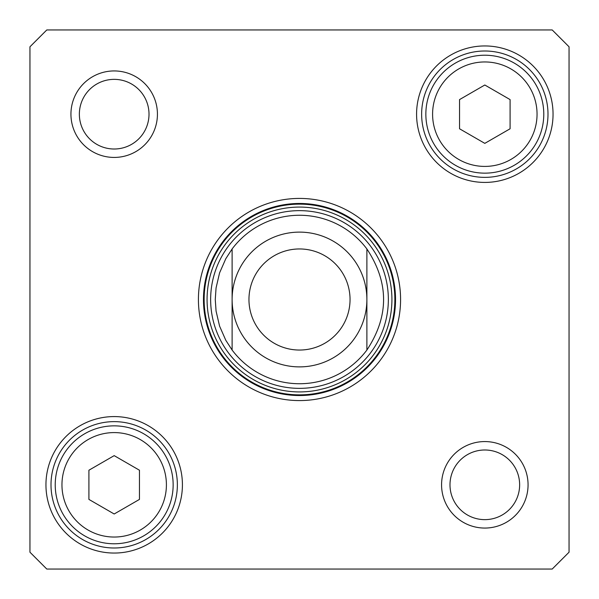 <?xml version="1.0" encoding="UTF-8"?>
<svg xmlns="http://www.w3.org/2000/svg" width="599" height="599" viewBox="0 0 599 599"><rect width="100%" height="100%" fill="white"/><g stroke="black" fill="none" stroke-linecap="round" stroke-linejoin="round"><path stroke-width="0.9" d="M569.05 552.203L552.203 569.05L46.797 569.05L29.95 552.203L29.95 46.797L46.797 29.95L552.203 29.95L569.05 46.797L569.05 552.203M203.473 299.5A96.027 96.027 0 0 1 347.517 216.336A96.027 96.027 0 0 1 347.517 382.664A96.027 96.027 0 0 1 203.473 299.5M198.419 299.5A101.081 101.081 0 0 0 350.041 387.036A101.081 101.081 0 0 0 350.041 211.964A101.081 101.081 0 0 0 198.419 299.5M547.995 114.184A63.172 63.172 0 0 1 453.226 168.896A63.172 63.172 0 0 1 453.226 59.473A63.172 63.172 0 0 1 547.995 114.184M553.049 114.184A68.226 68.226 0 0 0 450.703 55.093A68.226 68.226 0 0 0 450.703 173.276A68.226 68.226 0 0 0 553.049 114.184M177.364 484.816A63.172 63.172 0 0 1 82.595 539.527A63.172 63.172 0 0 1 82.595 430.104A63.172 63.172 0 0 1 177.364 484.816M182.418 484.816A68.226 68.226 0 0 0 80.071 425.724A68.226 68.226 0 0 0 80.071 543.907A68.226 68.226 0 0 0 182.418 484.816M519.64 484.816A34.824 34.824 0 0 1 467.407 514.975A34.824 34.824 0 0 1 467.407 454.656A34.824 34.824 0 0 1 519.64 484.816M528.063 484.816A43.248 43.248 0 0 0 463.192 447.363A43.248 43.248 0 0 0 463.192 522.268A43.248 43.248 0 0 0 528.063 484.816M149.009 114.184A34.824 34.824 0 0 1 96.776 144.344A34.824 34.824 0 0 1 96.776 84.025A34.824 34.824 0 0 1 149.009 114.184M157.432 114.184A43.248 43.248 0 0 0 92.56 76.732A43.248 43.248 0 0 0 92.56 151.637A43.248 43.248 0 0 0 157.432 114.184M366.887 248.959A84.234 84.234 0 0 0 232.113 248.959L232.113 350.041A84.234 84.234 0 0 0 366.887 350.041L366.887 248.959C389.14 282.653 389.14 316.347 366.887 350.041A84.234 84.234 0 0 1 232.113 350.041L225.808 340.299L219.586 326.141L216.067 311.076L215.266 299.5L216.067 287.924L219.586 272.859L225.808 258.701L232.113 248.959A84.234 84.234 0 0 1 366.887 248.959L366.887 350.041M388.354 299.5A88.854 88.854 0 0 0 255.069 222.551A88.854 88.854 0 0 0 255.069 376.449A88.854 88.854 0 0 0 388.354 299.5M88.914 470.222L114.184 455.637L139.455 470.222L139.455 499.409L114.184 513.994L88.914 499.409L88.914 470.222M84.706 535.88A58.964 58.964 0 0 0 173.148 484.816A58.964 58.964 0 0 0 84.706 433.751A58.964 58.964 0 0 0 84.706 535.88A58.964 58.964 0 0 0 173.148 484.816A58.964 58.964 0 0 0 84.706 433.751A58.964 58.964 0 0 0 84.706 535.88M510.086 128.778L484.816 143.363L459.545 128.778L459.545 99.591L484.816 85.006L510.086 99.591L510.086 128.778M514.301 63.12A58.964 58.964 0 0 0 425.852 114.184A58.964 58.964 0 0 0 514.301 165.249A58.964 58.964 0 0 0 514.301 63.12A58.964 58.964 0 0 0 425.852 114.184A58.964 58.964 0 0 0 514.301 165.249A58.964 58.964 0 0 0 514.301 63.12M232.113 350.041L232.113 248.959M248.959 299.5A50.541 50.541 0 0 1 324.77 255.728A50.541 50.541 0 0 1 324.77 343.272A50.541 50.541 0 0 1 248.959 299.5A50.541 50.541 0 0 1 324.77 255.728A50.541 50.541 0 0 1 324.77 343.272A50.541 50.541 0 0 1 248.959 299.5A50.541 50.541 0 0 1 324.77 255.728A50.541 50.541 0 0 1 324.77 343.272A50.541 50.541 0 0 1 248.959 299.5M232.113 299.5A67.388 67.388 0 0 1 333.194 241.142A67.388 67.388 0 0 1 333.194 357.858A67.388 67.388 0 0 1 232.113 299.5M391.918 299.5A92.418 92.418 0 0 0 253.287 219.459A92.418 92.418 0 0 0 253.287 379.541A92.418 92.418 0 0 0 391.918 299.5M394.861 299.5A95.361 95.361 0 0 0 251.82 216.913A95.361 95.361 0 0 0 251.82 382.087A95.361 95.361 0 0 0 394.861 299.5M88.075 530.048A52.225 52.225 0 0 1 88.075 439.584A52.225 52.225 0 0 1 166.41 484.816A52.225 52.225 0 0 1 88.075 530.048M510.932 68.952A52.225 52.225 0 0 1 510.932 159.416A52.225 52.225 0 0 1 432.59 114.184A52.225 52.225 0 0 1 510.932 68.952"/></g></svg>
